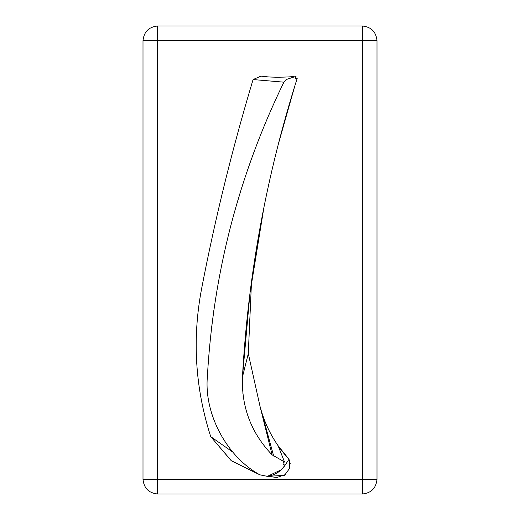 <?xml version="1.0" encoding="UTF-8"?>
<svg xmlns="http://www.w3.org/2000/svg" width="520" height="520" viewBox="0 0 520 520"><rect width="100%" height="100%" fill="white"/><g stroke="black" fill="none" stroke-linecap="round" stroke-linejoin="round"><path stroke-width="0.78" d="M157.625 26C148.805 26.93 143.93 31.805 143 40.625L157.625 40.625L157.625 26L362.375 26L362.375 40.625L377 40.625C376.071 31.805 371.196 26.93 362.375 26M143 479.375C143.93 488.196 148.805 493.071 157.625 494L157.625 479.375L143 479.375L143 40.625M362.375 494C371.196 493.071 376.071 488.196 377 479.375L362.375 479.375L362.375 494L157.625 494M201.5 289.25C192.127 339.157 195.202 388.284 210.724 436.637L231.192 460.662L260.137 474.962L231.192 460.662L210.724 436.637C195.182 388.284 192.108 339.157 201.5 289.25C215.118 218.472 232.31 148.577 253.084 79.56L261.053 76.07L253.084 79.56C232.31 148.577 215.118 218.472 201.5 289.25C215.118 218.472 232.31 148.577 253.084 79.56L261.053 76.07M249.828 318.546L248.3 353.6L260 406.25L248.3 353.6L242.45 377C247.891 278.538 265.142 182.189 294.197 87.952L297.297 78.039C295.185 78.709 294.769 78.136 296.056 76.33L295.932 76.362M278.089 445.725L284.518 461.929C282.315 463.476 282.529 464.542 285.155 465.127L288.99 459.257L290.186 463.587L288.99 459.257C274.918 443.996 265.258 426.329 260 406.25L261.644 412.035C265.401 424.106 270.881 435.338 278.089 445.725L288.99 459.257L289.789 468.104L284.589 475.306L266.923 476.398L277.089 477.432L266.923 476.398M285.675 474.494L277.089 477.432L285.675 474.494M295.822 76.401L286.097 79.573L283.881 82.173C238.615 175.318 213.109 273.598 207.35 377C213.109 273.598 238.615 175.318 283.881 82.173C238.615 175.318 213.109 273.598 207.35 377C204.113 414.336 227.006 456.931 259.922 474.838C227.006 456.931 204.113 414.336 207.35 377C204.113 414.336 227.006 456.931 259.922 474.838L267.371 476.353C274.931 475.196 280.858 471.458 285.155 465.127L281.314 469.736L267.371 476.353C274.931 475.196 280.858 471.458 285.155 465.127C282.529 464.542 282.315 463.476 284.518 461.929L272.103 454.857C251.264 433.075 241.378 407.128 242.45 377L242.918 393.894M212.192 414.973L211.497 412.698M211.504 328.387L213.869 310.18M235.287 209.138L241.716 187.681M263.971 207.09L249.945 293.547L242.45 377M260.13 474.955L231.478 460.889L210.724 436.637L232.823 452.134M251.531 281.365L248.3 353.6M253.084 79.56L283.881 82.173L286.097 79.573L296.056 76.33C294.769 78.136 295.185 78.709 297.297 78.039L295.828 78.566M260 406.25L272.103 454.857M294.814 85.969L278.219 144.541M157.625 479.375L157.625 40.625L362.375 40.625L362.375 479.375L157.625 479.375M261.644 412.035L273.683 456.06M377 40.625L377 479.375M293.774 76.596C279.909 77.571 268.899 77.383 260.735 76.037"/></g></svg>

